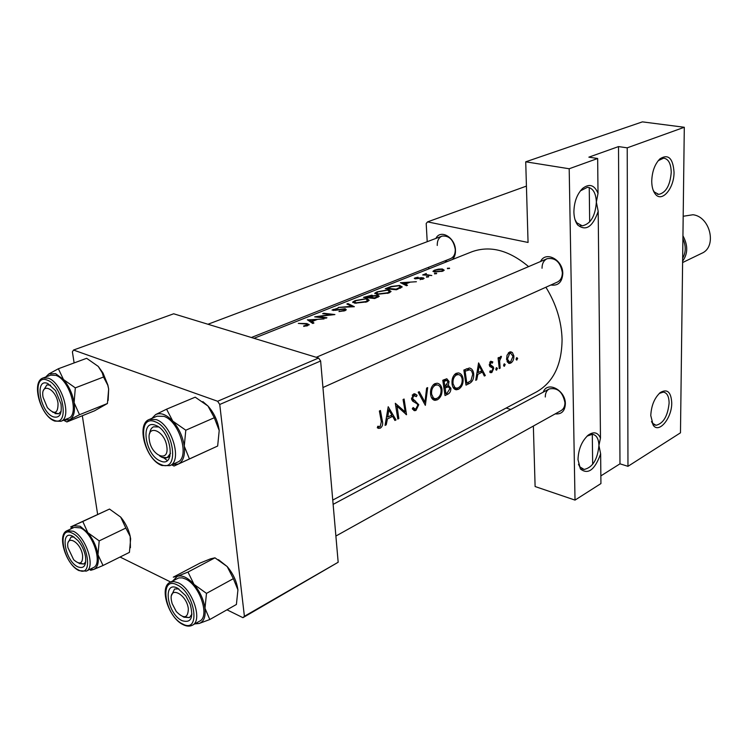 <?xml version="1.0" encoding="UTF-8"?>
<svg xmlns="http://www.w3.org/2000/svg" width="748" height="748" viewBox="0 0 748 748"><rect width="100%" height="100%" fill="white"/><g stroke="black" fill="none" stroke-linecap="round" stroke-linejoin="round"><path stroke-width="1.12" d="M575.006 219.641L576.792 222.782L582.243 225.821C590.621 224.026 595.324 216.116 596.362 202.091L598.194 211.375C592.668 226.999 585.815 231.515 577.624 224.924C575.287 221.819 574.043 217.518 573.894 212.021C574.09 202.025 576.989 194.171 582.58 188.449C589.349 183.269 594.492 184.915 598.017 193.367L596.362 202.091C595.913 192.984 592.968 188.038 587.507 187.262L580.355 190.89M651.732 181.063C652.116 171.376 654.874 163.952 660.017 158.782C668.319 153.723 672.994 158.193 674.032 172.19C674.285 188.253 661.896 202.97 655.295 194.059C652.967 191.095 651.779 186.757 651.732 181.063M653.154 190.17L654.36 192.03L658.745 194.387C665.972 192.722 670.133 185.373 671.236 172.367C670.993 163.616 668.46 158.875 663.616 158.146L658.221 160.67M578.494 464.256L579.765 466.789L584.104 469.464C592.631 467.519 597.568 459.524 598.924 445.49L600.635 453.849C594.819 469.903 588.087 474.952 580.448 468.977L577.989 459.665C578.391 449.118 581.851 440.899 588.367 435.018C593.8 431.325 597.839 432.344 600.476 438.094L598.924 445.49C598.652 438.665 596.455 434.925 592.322 434.279L587.105 436.103M650.769 415.57C651.33 405.472 654.528 397.777 660.381 392.485C667.3 388.577 671.087 392.036 671.741 402.863C672.031 417.917 658.969 433.934 653.219 425.238L650.769 415.57M651.499 421.554L652.434 423.162L656.033 425.285C663.392 423.471 667.758 416.066 669.114 403.06C668.983 396.356 667.038 392.709 663.289 392.102L659.25 393.448M540.561 261.501C545.647 250.505 563.057 259.818 562.786 273.609C562.159 282.23 558.176 286.035 550.827 285.016M322.94 387.539L557.363 282.08C560.635 280.416 562.3 277.284 562.356 272.665C560.467 262.09 555.399 257.434 547.143 258.696C543.759 260.351 542.048 263.539 542.029 268.242M543.272 392.139C547.171 380.573 565.647 390.176 565.357 403.836C564.936 411.12 561.542 414.467 555.194 413.887M335.88 536.045L561.103 410.596C563.646 409.062 564.927 406.416 564.946 402.676C562.739 391.915 557.494 387.342 549.228 388.951C546.592 390.503 545.283 393.177 545.292 397.001M435.888 238.425C440.488 228.776 455.326 237.584 455.467 250.225C455.597 254.255 454.55 257.368 452.325 259.537M251.365 337.498L450.633 258.593C453.793 257.125 455.336 254.049 455.27 249.374C453.475 239.762 449.043 235.349 441.975 236.134C438.73 237.593 437.15 240.706 437.243 245.456M545.9 287.232C556.119 303.781 561.514 321.154 562.075 339.377C561.823 364.781 553.333 382.284 536.596 391.868L332.748 500.094M254.011 338.302L471.829 251.796C490.08 245.222 508.995 250.169 528.584 266.615M379.376 411.017L381.34 421.704L380.208 426.538L377.787 426.267L377.301 427.772L380.302 428.165C382.415 426.594 383.116 424.322 382.415 421.339L380.433 410.502L379.376 411.017M397.796 419.048L398.824 418.543L397.066 406.239L406.529 414.71L404.088 399.03L403.069 399.526L405.182 411.942L395.309 403.284L397.796 419.048M418.188 392.195L425.35 405.351L427.66 387.604L426.603 388.109L424.976 402.172L419.254 391.681L418.188 392.195M442.788 380.264L445.032 395.561L447.912 394.14C449.931 393.083 450.922 391.101 450.894 388.212L448.342 385.332L449.024 381.461L446.79 378.75L442.788 380.264M466.004 385.136L469.192 383.556C472.54 381.882 474.036 378.61 473.68 373.738C473.213 370.391 471.792 368.484 469.417 368.007L463.863 370.045L466.004 385.136M492.829 361.901L490.716 361.256L489.323 365.024L489.884 366.529L492.53 367.951L492.876 368.848L491.735 371.195L490.211 370.784L489.697 372.065L490.894 372.691L491.866 372.476L493.755 368.353L493.259 366.866L490.211 364.528L490.94 362.602L492.362 363.135L492.829 361.901L490.641 361.293M498.056 357.881L499.281 368.596L500.16 368.156L499.617 360.854L501.478 356.403L500.655 356.403L499.187 359.049L498.935 357.451L498.056 357.881M509.463 352.102L507.05 355.216L506.574 359.498L509.304 363.444L510.688 363.117C512.922 361.742 513.979 359.33 513.876 355.898L512.417 352.579L510.828 351.812L509.463 352.102M307.391 319.77L312.757 323.491L313.936 323.014L312.122 321.518L317.526 319.349L324.071 318.929L307.4 319.901M338.966 311.57L344.95 310.701L346.296 309.784L345.155 308.737L333.982 310.083L333.486 309.822L334.272 309.382L338.18 308.12L332.009 310.055L335.328 310.336L344.117 309.148L344.809 309.737L343.79 310.429L338.966 311.57M355.076 300.64L352.766 301.968L355.141 303.202L366.931 301.846L369.213 300.275L366.81 298.499L355.076 300.64L355.113 301.126M377.039 291.879L374.851 293.141L377.282 294.329L388.876 292.992L391.054 291.505L388.586 289.775L377.039 291.879L377.076 292.365M400.432 282.651L406.482 285.717L407.51 285.306L405.491 284.034L410.231 282.127L416.393 281.725L400.432 282.744M426.463 276.648L426.547 277.153L428.651 276.779L426.463 276.648L426.491 277.143M434.523 273.403L434.616 273.908L436.701 273.534L434.523 273.403L434.551 273.89M447.444 268.205L447.556 268.7L449.613 268.336L447.444 268.205L447.463 268.682M434.382 270.206L432.933 271.365L434.812 272.01L442.825 271.159L444.237 270.215L442.367 268.981L438.478 269.14L434.382 270.206L434.41 270.776M422.695 274.937L431.783 275.526L426.379 274.656L425.696 274.207L426.341 273.534L422.695 274.937M418.085 277.228L415.009 277.947L414.28 278.378L415.234 278.817L422.265 278.069L422.788 278.48L420.058 279.659L424.172 278.443L421.526 277.648L416.122 278.443L418.104 277.527M396.421 289.775L402.228 286.923L399.647 285.418L391.176 286.493L385.248 288.709L396.421 289.775M363.537 297.377L374.72 298.517L379.255 296.292L377.983 295.31L373.009 295.797L371.906 295.142L363.537 297.377M338.208 307.475L354.365 306.717L347.951 303.585L346.866 304.025L351.887 306.25L338.208 307.475M325.885 318.199L326.941 317.769L318.115 316.479L334.908 314.562L323.706 313.262L322.659 313.683L331.439 314.469L314.684 316.862L325.885 318.199M298.312 323.398L305.717 323.996L307.596 324.81L303.604 325.978L303.838 326.427L309.289 324.754L306.914 323.585L298.312 323.398M516.793 357.619L516.083 359.208L516.662 360.069L517.672 358.414L516.793 357.619M504.32 363.799L503.6 365.407L504.189 366.268L505.218 364.603L504.32 363.799M496.532 367.651L495.812 369.269L496.41 370.138L497.448 368.455L496.532 367.651M478.589 362.911L475.728 380.311L476.719 379.816L477.841 374.327L482.423 372.065L484.321 376.029L485.302 375.543L478.589 362.911M456.084 373.374C452.914 375.543 451.586 379.152 452.101 384.201C452.662 387.586 454.064 389.446 456.317 389.783L458.468 389.278C461.834 387.193 463.386 383.677 463.096 378.722C462.479 375.272 460.89 373.327 458.328 372.906L456.084 373.374M434.756 383.715C431.484 385.94 430.109 389.615 430.652 394.738C431.231 398.142 432.671 400.012 434.981 400.358L437.253 399.834C440.731 397.684 442.311 394.103 442.003 389.082C441.367 385.603 439.74 383.649 437.122 383.219L434.756 383.715M412.288 408.754L414.682 410.699L416 410.409L418.768 404.705L412.569 398.488L413.803 395.683L416.393 396.655L417.104 395.243L414.747 393.757L413.551 393.99L411.578 399.049L412.644 401.143L417.178 403.864L417.767 405.173L415.86 408.847L415.065 409.016L413.148 407.51L412.288 408.754M388.212 406.734L385.089 425.369L386.22 424.808L387.427 418.936L392.672 416.356L394.916 420.479L396.038 419.927L388.212 406.734M627.965 466.322L627.226 147.833L684.298 127.272L680.474 432.821L627.965 466.322L619.98 463.825L618.521 146.589L627.226 147.833M506.106 408.053L510.809 409.465M318.601 358.021L173.676 313.786L73.51 350.045L217.631 401.265L318.601 358.021L320.63 360.994L219.744 404.472L217.631 401.265M244.4 616.277L338.171 562.253L242.932 617.68L244.4 616.277L219.744 404.472M338.171 562.253L320.63 360.994M120.063 557.036L170.638 582M226.981 609.807L242.932 617.68M97.633 514.372L82.317 415.729M74.117 362.93L72.397 351.859L73.51 350.045M526.424 186.102L427.566 221.885L528.06 242.455L525.722 161.811L569.191 168.758L597.661 158.492L598.017 193.367M533.361 426.051L535.11 486.537L575.016 500.103L569.191 168.758M575.016 500.103L600.934 483.573L600.635 453.849M598.194 211.375L600.476 438.094M428.735 268.906L428.641 267.298M427.211 241.688L426.192 223.493L427.566 221.885M525.722 161.811L642.401 121.868L684.298 127.272M447.454 261.473L444.583 260.987M600.859 475.896L619.98 463.825M618.521 146.589L588.872 157.155L597.661 158.492M589.246 187.552L589.676 221.941M592.294 434.279L592.668 464.358M449.23 268.569L449.202 268.036M442.395 269.542L442.367 268.981M435.373 270.234L441.479 269.336L442.9 270.224L441.816 270.963L435.719 271.655L434.326 270.879L435.373 270.234M441.844 271.496L441.816 270.963M436.327 273.777L436.299 273.226M425.35 275.086L425.275 273.843M426.407 275.189L426.379 274.656M428.277 277.022L428.249 276.47M415.056 278.798L415.009 277.947M423.228 279.06L423.144 277.695M422.302 279.341L422.265 278.836M405.556 285.1L405.491 284.034M402.499 282.66L408.595 282.192L404.855 283.688L402.499 282.66L402.555 283.492M408.623 282.772L408.595 282.192M404.92 284.708L404.855 283.688M399.675 285.951L399.647 285.418M396.216 289.149L387.333 288.307L391.662 286.699L398.693 285.792L400.657 286.905L396.216 289.149L396.253 289.738M400.245 288.223L400.189 287.382M388.623 290.327L388.586 289.775M378.217 291.832L387.623 290.159L389.586 291.458L387.679 292.758L378.254 293.936L376.338 292.964L378.217 291.832M387.716 293.403L387.679 292.758M378.282 294.413L378.254 293.936M372.008 296.573L371.906 295.142M378.105 297.143L377.983 295.31M365.65 296.965L370.943 295.535L371.644 295.928L369.213 297.115L365.679 297.377M369.933 297.685L369.877 296.853M369.25 297.611L369.213 297.115M370.354 297.227L373.196 296.152L377.001 295.703L377.74 296.301L374.542 297.872L370.354 297.227L370.391 297.751M376.001 298.003L375.954 297.311M374.589 298.489L374.542 297.872M366.857 299.088L366.81 298.499M356.254 300.603L365.819 298.901L367.736 300.229L365.725 301.603L356.142 302.8L354.272 301.79L356.254 300.603M365.772 302.257L365.725 301.603M356.179 303.286L356.142 302.8M348.016 304.38L347.951 303.585M339.405 311.561L339.368 311.075M343.837 311.065L343.79 310.429M333.346 310.504L333.253 309.345M345.305 310.551L345.155 308.737M318.152 316.965L318.115 316.479M312.253 323.043L312.122 321.518M309.448 319.845L315.806 319.396L311.542 321.107L309.448 319.845L309.55 321.032M315.862 320.022L315.806 319.396M311.673 322.566L311.542 321.107M306.063 326.119L306.007 325.539M307.026 325.913L306.961 325.258M516.354 358.058L517.672 358.414M516.27 359.816L516.952 360.003M509.958 351.915L512.417 352.579M512.894 355.637L513.876 355.898M507.471 362.228L510.688 363.117M509.669 353.439L510.669 353.224L513.016 356.329L510.604 361.826L509.556 362.069L507.443 359.077L509.669 353.439L508.238 353.047M506.527 358.825L507.443 359.077M503.881 364.229L505.218 364.603M503.778 366.006L504.479 366.202M498.196 358.778L499.187 359.049M499.739 357.404L501.179 357.796M499.673 357.544L500.702 357.825M498.467 360.536L499.617 360.854M499.234 367.904L500.16 368.156M496.102 368.072L497.448 368.455M495.989 369.867L496.709 370.064M489.734 362.266L490.94 362.602M489.267 364.267L490.211 364.528M489.332 365.043L490.595 365.398M489.519 365.819L493.259 366.866M492.595 368.025L493.755 368.353M489.772 371.878L491.866 372.476M483.919 375.15L485.302 375.543M480.347 371.476L482.423 372.065M476.981 374.084L477.841 374.327M475.887 379.573L476.719 379.816M479.094 365.912L481.768 370.784L478.15 372.56L479.094 365.912L478.187 365.66M477.28 372.308L478.15 372.56M472.633 373.43L473.68 373.738M466.817 383.163L465.116 371.176L469.819 369.774L471.661 371.092L472.764 374.187L470.903 380.751L466.817 383.163L465.826 382.873M464.031 370.868L465.116 371.176M466.247 368.895L469.099 369.718M455.869 373.486L456.093 373.953M462.021 378.413L463.096 378.722M453.279 387.735L458.468 389.278M456.467 374.944L458.262 374.589C460.338 374.841 461.638 376.366 462.161 379.18C462.386 383.247 461.105 386.118 458.309 387.782L456.532 388.193L454.84 387.492L453.045 383.733C452.68 379.619 453.821 376.693 456.467 374.944L454.644 374.421M452.016 383.425L453.045 383.733M447.781 381.097L449.024 381.461M447.211 384.996L448.342 385.332M449.735 387.866L450.894 388.212M445.92 393.532L447.912 394.14M444.088 381.405L446.762 380.423L448.071 381.957L444.976 386.361L444.088 381.405L442.966 381.069M443.125 380.106L445.387 380.769M443.891 386.043L444.976 386.361M445.21 387.932L448.333 386.81L449.941 388.68L447.22 392.887L445.864 393.56L445.21 387.932L444.144 387.614M445.49 386.118L447.865 386.828M444.836 393.242L445.864 393.56M434.71 383.733L434.981 384.304M440.881 388.745L442.003 389.082M431.774 398.142L437.253 399.834M435.158 385.304L437.056 384.93C439.179 385.183 440.507 386.725 441.04 389.558C441.283 393.682 439.964 396.599 437.084 398.319L435.214 398.749L433.475 398.039L431.633 394.252C431.241 390.082 432.419 387.099 435.158 385.304L433.307 384.743M430.558 393.925L431.633 394.252M423.424 401.685L424.976 402.172M412.69 409.352L416 410.409M413.373 394.084L417.104 395.243M412.232 395.196L413.803 395.683M411.475 398.151L412.569 398.488M411.699 399.544L413.681 400.171M411.802 399.853L415.449 400.993M417.496 404.303L418.768 404.705M397.721 418.179L398.824 418.543M402.321 411.017L405.182 411.942M406.005 414.542L406.529 414.71M395.86 405.855L397.066 406.239M394.327 419.366L396.038 419.927M390.568 415.664L392.672 416.356M386.445 418.618L387.427 418.936M385.285 424.49L386.22 424.808M388.801 409.923L391.896 415.009L387.763 417.047L388.801 409.923L387.763 409.595M386.772 416.72L387.763 417.047M377.478 427.211L380.302 428.165M43.066 397.263L47.367 407.604C54.576 415.075 58.129 413.625 58.026 403.247C55.894 388.137 40.336 381.835 43.019 396.973L43.066 397.263M55.034 413.588L58.699 413.784L61.205 411.148L58.699 413.784L52.678 412.195M43.655 390.082L46.909 384.893L50.602 385.145L46.909 384.893L43.655 390.082M202.848 401.611L207.963 406.014L214.302 417.73L185.794 430.212L172.76 421.105L166.57 409.184L155.621 414.588C160.689 412.307 166.402 414.476 172.76 421.105C178.987 428.267 182.821 436.608 184.26 446.135L185.794 430.212M166.57 409.184L195.209 397.169L207.963 406.014C214.143 412.98 217.883 421.143 219.211 430.493L217.659 446.032L174.05 466.041L178.351 464.041L172.386 464.499M160.409 460.964C144.972 455.457 139.792 418.543 155.603 425.341C171.432 430.717 176.341 468.491 160.409 460.964M158.211 426.94L153.546 426.809C151.358 427.828 150.077 430.081 149.703 433.578C150.077 430.081 151.358 427.828 153.546 426.809L158.211 426.94M159.586 455.869L162.307 457.439L167.215 457.598L170.525 453.288L167.215 457.598C164.981 458.524 162.438 457.944 159.586 455.869M169.88 465.639L177.444 462.199C190.235 457.87 179.548 421.189 163.952 416.365L157.033 416.197L149.366 419.422L156.267 419.619C171.853 424.509 182.634 461.338 169.88 465.639L161.83 465.508M217.659 446.032L189.431 458.926L184.26 446.135C185.214 455.429 183.241 461.404 178.351 464.041L189.431 458.926M171.675 464.826L174.05 466.041M214.302 417.73L219.211 430.493M163.896 457.926L167.234 460.516M151.909 418.347L155.621 414.588M82.589 555.306C80.653 541.459 65.431 533.735 67.956 547.704L73.669 559.738C79.933 565.189 82.906 563.712 82.589 555.306M68.433 541.954L71.032 537.083L73.996 536.971L71.032 537.083L68.433 541.954M79.475 563.618L83.813 564.02L85.768 561.767L83.813 564.02L78.418 562.992M218.463 559.672L227.186 566.554L233.357 578.662L206.485 593.379L194.013 584.384L187.982 572.061L177.407 576.297L173.302 577.147L200.137 563.029L210.553 558.831L214.966 557.821L227.186 566.554C233.133 573.576 236.705 581.364 237.929 589.92L236.405 604.478L209.795 619.522L204.989 608.255L206.485 593.379M194.798 623.888L199.099 623.495L195.209 623.636M181.988 620.653C167.01 613.669 162.279 579.999 177.603 588.199L185.728 595.726L190.235 604.365C193.741 617.951 190.992 623.374 181.988 620.653M178.828 588.882L174.565 589.022L171.638 595.184L174.565 589.022L178.828 588.882M192.488 625.169L199.623 621.149C210.179 616.576 199.651 584.964 185.485 578.989L182.278 577.877L178.819 577.905L170.105 582.281L173.835 581.551L178.258 582.832C192.404 588.872 203.007 620.616 192.488 625.169C189.824 626.59 186.71 626.431 183.167 624.692M172.863 580.822L177.407 576.297C182.344 574.932 187.879 577.624 194.013 584.384C200.006 591.603 203.662 599.559 204.989 608.255C205.84 616.698 203.877 621.775 199.099 623.495L209.795 619.522M214.966 557.821L187.982 572.061M233.357 578.662L237.929 589.92M183.784 617.184L189.478 617.596L191.965 614.043L189.478 617.596L182.839 616.642M188.346 608.825C186.72 593.987 168.852 585.16 171.367 600.233L172.124 603.561L176.294 611.555C183.999 619.232 188.019 618.325 188.346 608.825M70.265 529.21L73.538 525.685L80.176 526.274L87.815 532.641L82.794 521.487L70.649 526.919L109.507 509.061L82.794 521.487M72.743 536.241L77.951 540.542C81.803 545.189 84.318 550.481 85.487 556.419C86.488 565.656 83.907 569.116 77.736 566.806C64.87 560.86 59.55 529.126 72.743 536.241M80.438 527.892L74.211 527.368L67.077 530.697L73.285 531.239C85.898 536.55 95.95 567.629 86.272 571.126L93.322 567.629C103.037 564.104 93.07 533.146 80.438 527.892M109.507 509.061L120.68 517.092L125.832 528.06L99.185 540.879L87.815 532.641C93.135 539.215 96.52 546.592 97.988 554.764L99.185 540.879M125.832 528.06L130.152 536.353L130.648 538.784L129.423 552.379L103.028 565.497L97.988 554.764C99.045 562.72 97.605 567.62 93.668 569.462L103.028 565.497M90.602 570.313L93.668 569.462L89.414 569.565M120.68 517.092L121.606 518.214C125.776 523.6 128.637 529.612 130.189 536.26L130.423 547.704M149.31 439.768C151.068 455.756 169.366 463.321 166.832 446.771C165.018 430.418 146.58 423.293 149.31 439.768M46.283 376.796L48.844 373.963L55.614 373.607L63.477 379.535L58.372 368.755L48.844 373.963L46.058 376.655M47.769 383.5L55.53 390.578L60.971 403.911C62.149 414.149 59.56 418.45 53.22 416.823C40.046 412.176 34.24 377.628 47.769 383.5M55.894 375.365L50.733 375.141L43.178 377.946L48.321 378.189C62.047 382.424 72.332 418.123 60.868 421.302L68.33 418.31C79.83 415.103 69.639 379.545 55.894 375.365M98.259 366.417L103 373.009L102.261 372.841L98.259 366.417L86.646 358.301L58.372 368.755M75.314 387.866L63.477 379.535C68.975 386.052 72.519 393.757 74.099 402.648L75.314 387.866L103.514 377.02L107.768 385.173L108.666 389.063L107.422 403.509L79.503 414.719L74.099 402.648C75.267 411.353 73.856 417.029 69.854 419.684L79.503 414.719M102.261 372.841L103.514 377.02M107.422 403.509L94.603 410.783L66.881 421.947L69.854 419.684L63.935 420.077M63.589 420.208L66.881 421.947M103 373.009L107.871 385.033L108.666 389.063L108.142 400.404M682.606 262.548L701.774 253.282C717.22 247.008 710.441 216.78 693.003 214.741L683.186 216.266M682.625 261.155C687.982 253.759 688.085 245.297 682.943 235.779M429.043 275.554L429.015 275.04M397.487 289.345L397.44 288.663M306.97 324.267L306.914 323.585M498.925 364.341L499.879 364.603M489.379 365.333L491.782 365.996M467.21 382.967L469.192 383.556M463.91 370.269L465.845 370.821M444.06 387.09L445.845 387.623M381.237 420.946L382.415 421.339M160.885 464.489C180.016 473.606 174.162 428.165 155.107 421.741C136.155 413.663 142.401 457.86 160.885 464.489M182.418 623.86C200.95 634.528 195.621 593.201 177.164 584.917C158.791 575.156 164.485 615.482 182.418 623.86M72.238 533.156C56.418 524.685 62.823 562.683 78.231 569.826C94.211 579.083 88.049 540.187 72.238 533.156M47.218 380.134C31.005 373.159 37.98 414.532 53.753 420.124C70.144 427.987 63.421 385.529 47.218 380.134M682.905 238.743C686.066 245.896 685.991 252.385 682.662 258.219M581.243 190.011L582.58 188.449M658.595 160.324L660.017 158.782M587.32 435.897L588.367 435.018M659.633 393.102L660.381 392.485M582.243 225.821L580.298 225.457M658.745 194.387L657.342 194.153M656.033 425.285L654.238 424.771M584.104 469.464L581.738 468.706M652.434 423.162L653.219 425.238M579.765 466.789L580.448 468.977M654.36 192.03L655.295 194.059M576.792 222.782L577.624 224.924M442.9 270.224L442.947 271.113M434.345 271.225L434.382 271.954M425.706 274.385L425.752 275.124M415.664 278.312L415.692 278.836M422.788 278.48L422.826 279.191M400.657 286.905L400.722 288.008M374.851 293.141L374.888 293.702M389.586 291.458L389.661 292.646M376.366 293.431L376.422 294.216M371.644 295.928L371.7 296.694M377.74 296.301L377.805 297.274M352.766 301.968L352.813 302.575M367.736 300.229L367.82 301.435M354.309 302.286L354.374 303.099M344.809 309.737L344.884 310.729M333.496 309.99L333.543 310.504M307.596 324.81L307.68 325.717M509.304 363.444L508.537 363.238M510.669 353.224L508.621 352.663M508.911 361.892L507.022 361.368M501.001 357.768L499.729 357.422M491.333 362.528L489.818 362.107M490.884 372.691L490.211 372.504M490.753 371.195L490.118 371.017M469.464 369.727L466.369 368.839M456.317 389.783L454.98 389.381M458.262 374.589L455.429 373.766M455.382 387.847L452.942 387.127M446.762 380.423L444.097 379.629M448.333 386.81L445.686 386.015M434.981 400.358L433.541 399.918M437.056 384.93L434.158 384.061M433.962 398.366L431.484 397.599M414.682 410.699L413.784 410.418M414.401 408.81L412.634 408.249M414.626 395.514L412.485 394.851M378.974 428.445L377.703 428.015M207.963 324.249L441.975 236.134M149.366 419.422C135.884 424.051 145.561 459.179 161.278 465.275M169.927 456.383L167.215 457.598L169.927 456.383M170.105 582.281C158.894 587.227 168.468 617.409 182.662 624.43M333.122 504.358L549.228 388.951M67.077 530.697C56.67 534.633 65.768 564.02 78.484 570.369M78.998 570.64L86.272 571.126M547.143 258.696L316.264 357.31M43.178 377.946C30.949 381.508 40.224 415.364 54.155 420.862M54.707 421.096L60.868 421.302"/></g></svg>
